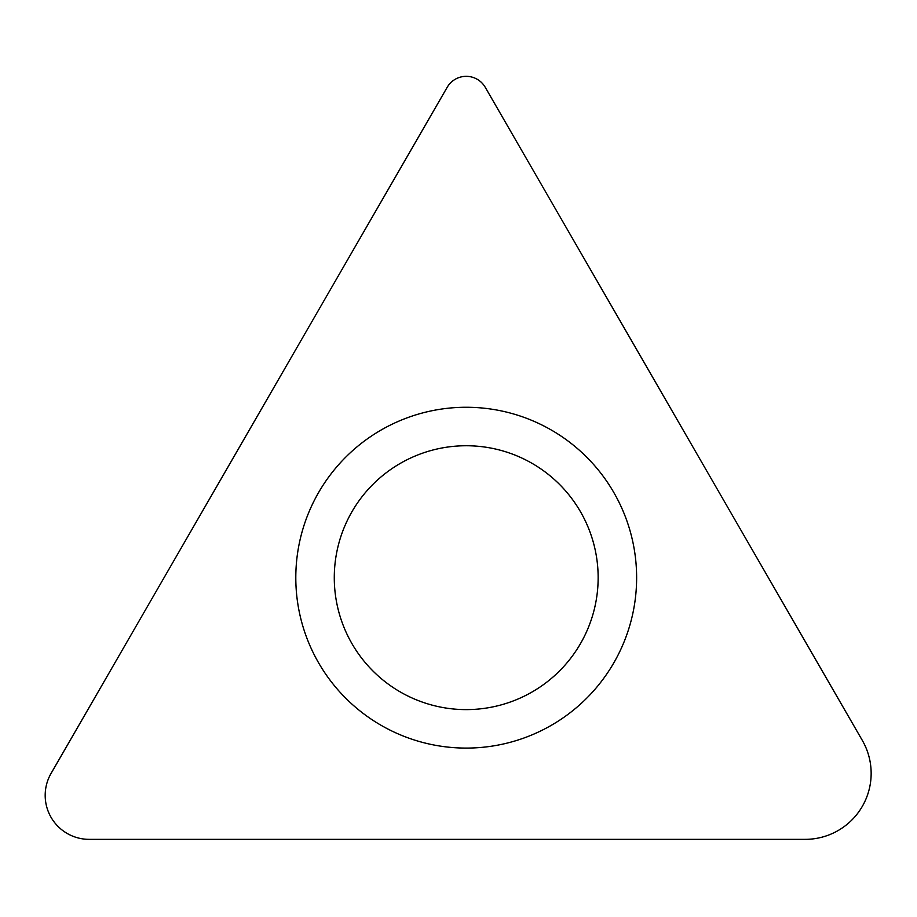 <?xml version="1.0" encoding="UTF-8"?>
<svg xmlns="http://www.w3.org/2000/svg" width="917" height="917" viewBox="0 0 917 917"><rect width="100%" height="100%" fill="white"/><g stroke="black" fill="none" stroke-linecap="round" stroke-linejoin="round"><path stroke-width="1.38" d="M805.183 839.353A65.967 65.967 0 0 0 862.312 740.397L485.253 87.321A21.985 21.985 0 0 0 447.175 87.321L51.077 773.386A43.982 43.982 0 0 0 89.155 839.353L805.183 839.353M466.214 407.263A170.413 170.413 0 0 0 295.801 577.676A170.413 170.413 0 0 0 466.214 748.089A170.413 170.413 0 0 0 636.627 577.676A170.413 170.413 0 0 0 466.214 407.263M466.214 445.742A131.933 131.933 0 0 0 334.281 577.676A131.933 131.933 0 0 0 466.214 709.609A131.933 131.933 0 0 0 598.148 577.676A131.933 131.933 0 0 0 466.214 445.742"/></g></svg>
